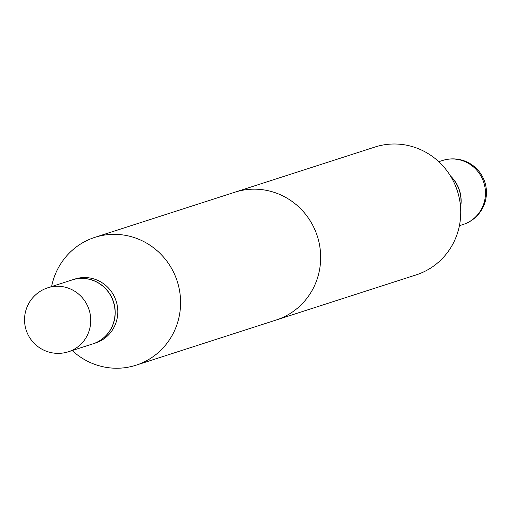 <?xml version="1.0" encoding="UTF-8"?>
<svg xmlns="http://www.w3.org/2000/svg" width="511" height="511" viewBox="0 0 511 511"><rect width="100%" height="100%" fill="white"/><g stroke="black" fill="none" stroke-linecap="round" stroke-linejoin="round"><path stroke-width="0.77" d="M460.564 207.268A33.605 32.506 -107.9 0 0 450.472 175.976M178.511 285.745A67.158 64.961 -107.9 0 0 94.816 237.372A67.158 64.961 -107.9 0 0 51.585 286.562A67.158 64.961 -107.9 0 1 94.816 237.372L234.888 192.206A67.158 64.961 72.1 0 1 318.583 240.579A67.158 64.961 72.1 0 1 276.112 320.039L136.041 365.205A67.158 64.961 -107.9 0 0 178.511 285.745A67.158 64.961 -107.9 0 0 94.816 237.372L374.959 147.034A67.158 64.961 -107.9 0 1 458.654 195.413A67.158 64.961 -107.9 0 1 416.184 274.873L136.041 365.205A67.158 64.961 -107.9 0 0 178.511 285.745M116.757 303.266A33.605 32.506 -107.9 0 0 74.874 279.057A33.605 32.506 -107.9 0 1 116.757 303.266A33.605 32.506 -107.9 0 1 95.5 343.028A33.605 32.506 -107.9 0 0 116.757 303.266M114.177 304.096A33.605 32.506 -107.9 0 0 72.294 279.887A33.605 32.506 -107.9 0 0 72.223 279.913A33.605 32.506 -107.9 0 1 72.294 279.887L74.874 279.057L72.294 279.887A33.605 32.506 -107.9 0 1 114.177 304.096A33.605 32.506 -107.9 0 1 92.919 343.858A33.605 32.506 -107.9 0 0 114.177 304.096M92.849 343.884A33.605 32.506 -107.9 0 0 92.919 343.858L95.5 343.028L92.919 343.858A33.605 32.506 -107.9 0 1 92.849 343.884M72.217 350.54A67.158 64.961 -107.9 0 0 136.041 365.205A67.158 64.961 -107.9 0 1 72.217 350.54M74.28 279.325A33.605 32.506 -107.9 0 0 72.153 279.932A33.605 32.506 -107.9 0 1 74.28 279.325A33.605 32.506 -107.9 0 1 113.742 303.036A33.605 32.506 -107.9 0 1 92.785 343.903A33.605 32.506 -107.9 0 0 113.742 303.036A33.605 32.506 -107.9 0 0 74.28 279.325M460.526 206.763A33.605 32.506 -107.9 0 0 459.964 192.59A33.605 32.506 -107.9 0 0 450.734 176.41M459.415 225.677L463.17 224.47A33.605 32.506 -107.9 0 0 484.422 184.701A33.605 32.506 -107.9 0 0 444.666 159.892A33.605 32.506 -107.9 0 0 442.539 160.492L438.783 161.706M49.957 287.169A33.605 32.506 -107.9 0 0 47.83 287.776L72.153 279.932L47.83 287.776A33.605 33.605 0 0 0 25.55 327.947A33.605 33.605 0 0 0 68.461 351.747A33.605 32.506 -107.9 0 0 89.712 311.985A33.605 32.506 -107.9 0 0 49.957 287.169A33.605 32.506 -107.9 0 0 47.83 287.776A33.605 33.605 0 0 0 25.55 327.947A33.605 33.605 0 0 0 68.461 351.747A33.605 32.506 -107.9 0 0 89.712 311.985A33.605 32.506 -107.9 0 0 49.957 287.169M463.17 224.47A33.605 33.605 0 0 0 485.45 184.292A33.605 33.605 0 0 0 442.539 160.492M68.461 351.747L92.785 343.903L68.461 351.747"/></g></svg>
